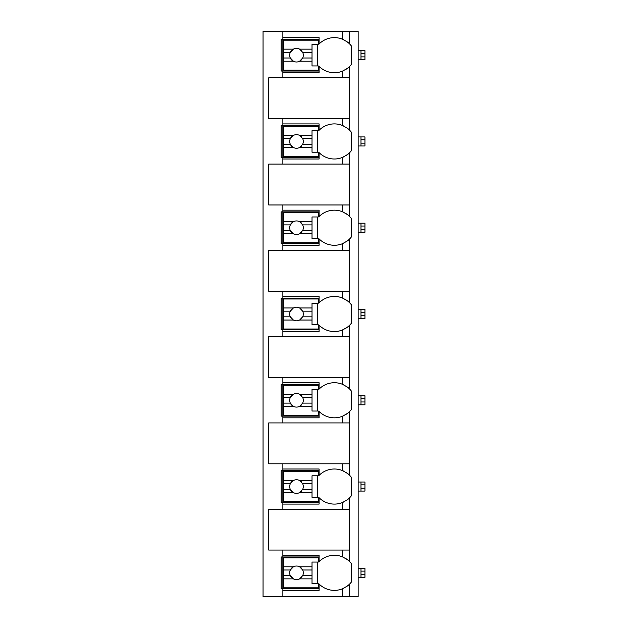 <?xml version="1.0" encoding="UTF-8"?>
<svg xmlns="http://www.w3.org/2000/svg" width="628" height="628" viewBox="0 0 628 628"><rect width="100%" height="100%" fill="white"/><g stroke="black" fill="none" stroke-linecap="round" stroke-linejoin="round"><path stroke-width="0.94" d="M345.698 587.156A21.509 21.509 0 0 0 349.663 584.001L349.663 596.6L358.156 596.6L358.156 31.4L263.054 31.4L263.054 596.6L282.867 596.6L282.867 555.278L319.095 555.278L319.095 561.652A21.509 21.509 0 0 1 342.307 556.785C347.017 559.305 349.474 560.922 349.663 561.652A21.509 21.509 0 0 0 345.698 558.496M364.947 571.127L360.99 571.127L360.99 568.293L364.947 568.293L364.947 577.352L358.156 577.352M360.99 577.352L360.99 571.127M358.156 568.293L360.99 568.293M364.947 484.847L360.99 484.847L360.99 482.021L364.947 482.021L364.947 491.08L358.156 491.08M360.99 491.08L360.99 484.847M358.156 482.021L360.99 482.021M364.947 398.576L360.99 398.576L360.99 395.742L364.947 395.742L364.947 404.801L358.156 404.801M360.99 404.801L360.99 398.576M358.156 395.742L360.99 395.742M364.947 312.304L360.99 312.304L360.99 309.471L364.947 309.471L364.947 318.529L358.156 318.529M360.99 318.529L360.99 312.304M358.156 309.471L360.99 309.471M364.947 226.025L360.99 226.025L360.99 223.199L364.947 223.199L364.947 232.258L358.156 232.258M360.99 232.258L360.99 226.025M358.156 223.199L360.99 223.199M364.947 139.754L360.99 139.754L360.99 136.92L364.947 136.92L364.947 145.979L358.156 145.979M360.99 145.979L360.99 139.754M358.156 136.92L360.99 136.92M364.947 53.474L360.99 53.474L360.99 50.648L364.947 50.648L364.947 59.707L358.156 59.707M360.99 59.707L360.99 53.474M358.156 50.648L360.99 50.648M344.05 126.197A21.509 21.509 0 0 0 342.307 125.412C347.017 127.931 349.474 129.549 349.663 130.279L349.663 118.692L268.713 118.692L268.713 77.817L349.663 77.817L349.663 66.348C349.474 67.078 347.025 68.695 342.307 71.215A21.509 21.509 0 0 0 344.05 70.43M345.698 155.783A21.509 21.509 0 0 0 349.663 152.628C349.474 153.35 347.025 154.967 342.307 157.487A21.509 21.509 0 0 1 319.095 152.628L319.095 159.002L282.867 159.002L282.867 157.298L281.163 157.298L281.163 125.6L282.867 125.6L282.867 123.904L319.095 123.904L319.095 130.279A21.509 21.509 0 0 1 342.307 125.412L342.307 118.692M282.867 159.002L282.867 164.096L268.713 164.096L268.713 204.971L282.867 204.971L282.867 210.176L319.095 210.176L319.095 216.55A21.509 21.509 0 0 1 342.307 211.691C347.017 214.203 349.474 215.828 349.663 216.55A21.509 21.509 0 0 0 345.698 213.394M345.698 242.055A21.509 21.509 0 0 0 349.663 238.899C349.474 239.621 347.025 241.246 342.307 243.758A21.509 21.509 0 0 1 319.095 238.899L319.095 245.273L282.867 245.273L282.867 243.578L281.163 243.578L281.163 211.871L282.867 211.871L282.867 210.176M282.867 245.273L282.867 250.368L268.713 250.368L268.713 291.243L282.867 291.243L282.867 296.447L319.095 296.447L319.095 302.822A21.509 21.509 0 0 1 342.307 297.962C347.017 300.482 349.474 302.099 349.663 302.822A21.509 21.509 0 0 0 345.698 299.674M345.698 328.334A21.509 21.509 0 0 0 349.663 325.178C349.474 325.901 347.025 327.518 342.307 330.038A21.509 21.509 0 0 1 319.095 325.178L319.095 331.553L282.867 331.553L282.867 329.849L281.163 329.849L281.163 298.151L282.867 298.151L282.867 296.447M282.867 331.553L282.867 336.647L268.713 336.647L268.713 377.514L282.867 377.514L282.867 382.727L319.095 382.727L319.095 389.101A21.509 21.509 0 0 1 342.307 384.242C347.017 386.754 349.474 388.371 349.663 389.101A21.509 21.509 0 0 0 345.698 385.945M345.698 414.606A21.509 21.509 0 0 0 349.663 411.45C349.474 412.172 347.025 413.797 342.307 416.309A21.509 21.509 0 0 1 319.095 411.45L319.095 417.824L282.867 417.824L282.867 416.129L281.163 416.129L281.163 384.422L282.867 384.422L282.867 382.727M282.867 417.824L282.867 422.919L268.713 422.919L268.713 463.794L282.867 463.794L282.867 468.998L319.095 468.998L319.095 475.372A21.509 21.509 0 0 1 342.307 470.513C347.017 473.025 349.474 474.65 349.663 475.372A21.509 21.509 0 0 0 345.698 472.217M345.698 500.877A21.509 21.509 0 0 0 349.663 497.721C349.474 498.444 347.025 500.069 342.307 502.588A21.509 21.509 0 0 1 319.095 497.721L319.095 504.096L282.867 504.096L282.867 502.4L281.163 502.4L281.163 470.702L282.867 470.702L282.867 468.998M282.867 504.096L282.867 509.19L268.713 509.19L268.713 550.065L282.867 550.065L282.867 555.278M319.095 588.672L281.163 588.672L281.163 556.973L319.095 556.973M342.307 77.817L342.307 71.215A21.509 21.509 0 0 1 319.095 66.348L319.095 72.722L282.867 72.722L282.867 71.027L281.163 71.027L281.163 39.329L282.867 39.329L282.867 37.625L319.095 37.625L319.095 43.999A21.509 21.509 0 0 1 342.307 39.14C347.017 41.652 349.474 43.277 349.663 43.999A21.509 21.509 0 0 0 345.698 40.844M349.663 596.6L282.867 596.6M282.867 550.065L349.663 550.065L349.663 561.652A21.509 21.509 0 0 1 351.366 563.583L351.366 582.062A21.509 21.509 0 0 1 349.663 584.001C349.474 584.723 347.025 586.34 342.307 588.86A21.509 21.509 0 0 0 344.05 588.075M349.663 31.4L349.663 43.999A21.509 21.509 0 0 1 351.366 45.938L351.366 64.417A21.509 21.509 0 0 1 345.698 69.504M282.867 463.794L349.663 463.794L349.663 475.372A21.509 21.509 0 0 1 351.366 477.311L351.366 495.79A21.509 21.509 0 0 1 349.663 497.721L349.663 509.19L282.867 509.19M282.867 377.514L349.663 377.514L349.663 389.101A21.509 21.509 0 0 1 351.366 391.032L351.366 409.519A21.509 21.509 0 0 1 349.663 411.45L349.663 422.919L282.867 422.919M282.867 291.243L349.663 291.243L349.663 302.822A21.509 21.509 0 0 1 351.366 304.761L351.366 323.239A21.509 21.509 0 0 1 349.663 325.178L349.663 336.647L282.867 336.647M282.867 204.971L349.663 204.971L349.663 216.55A21.509 21.509 0 0 1 351.366 218.481L351.366 236.968A21.509 21.509 0 0 1 349.663 238.899L349.663 250.368L282.867 250.368M345.698 127.123A21.509 21.509 0 0 1 351.366 132.21L351.366 150.689A21.509 21.509 0 0 1 349.663 152.628L349.663 164.096L282.867 164.096M282.867 590.375L319.095 590.375L319.095 584.001A21.509 21.509 0 0 0 342.307 588.86L342.307 596.6M349.663 118.692L349.663 77.817M349.663 550.065L349.663 509.19M349.663 463.794L349.663 422.919M349.663 377.514L349.663 336.647M349.663 291.243L349.663 250.368M349.663 204.971L349.663 164.096M282.867 31.4L282.867 37.625M282.867 118.692L282.867 123.904M282.867 72.722L282.867 77.817M344.05 557.57A21.509 21.509 0 0 0 342.307 556.785L342.307 550.065M283.715 566.794L283.715 557.821L318.247 557.821L318.247 562.068L312.022 562.068L312.022 566.794L299.627 566.794A6.79 6.79 0 0 0 293.386 566.794L283.715 566.794L283.715 575.656L290.332 575.656L293.386 578.859L283.715 578.859L283.715 587.824L318.247 587.824L318.247 583.577L312.022 583.577L312.022 578.859L299.627 578.859L302.68 575.656L312.022 575.656L312.022 578.859M283.715 569.996L290.332 569.996A6.79 6.79 0 0 1 293.386 566.794L290.332 569.996A6.79 6.79 0 0 0 301.566 577.36M312.022 566.794L312.022 575.656M302.68 575.656L302.68 575.656A6.79 6.79 0 0 0 302.68 569.996L312.022 569.996M302.68 569.996L299.627 566.794A6.79 6.79 0 0 1 301.566 568.285M317.682 583.577L317.682 562.068M283.715 575.656L283.715 578.859M319.095 71.027L282.867 71.027L282.867 39.329L319.095 39.329M344.05 39.925A21.509 21.509 0 0 0 342.307 39.14L342.307 31.4M283.715 49.141L283.715 40.176L318.247 40.176L318.247 44.423L312.022 44.423L312.022 49.141L299.627 49.141A6.79 6.79 0 0 0 293.386 49.141L283.715 49.141L283.715 58.004L290.332 58.004L293.386 61.206L283.715 61.206L283.715 70.179L318.247 70.179L318.247 65.932L312.022 65.932L312.022 61.206L299.627 61.206L302.68 58.004L312.022 58.004L312.022 61.206M283.715 52.344L290.332 52.344A6.79 6.79 0 0 1 293.386 49.141L290.332 52.344A6.79 6.79 0 0 0 301.566 59.715M312.022 49.141L312.022 58.004M302.68 58.004L302.68 58.004A6.79 6.79 0 0 0 302.68 52.344L312.022 52.344M302.68 52.344L299.627 49.141A6.79 6.79 0 0 1 301.566 50.64M317.682 65.932L317.682 44.423M283.715 58.004L283.715 61.206M319.095 502.4L282.867 502.4L282.867 470.702L319.095 470.702M344.05 471.298A21.509 21.509 0 0 0 342.307 470.513L342.307 463.794M342.307 509.19L342.307 502.588A21.509 21.509 0 0 0 344.05 501.803M283.715 480.514L283.715 471.55L318.247 471.55L318.247 475.796L312.022 475.796L312.022 480.514L299.627 480.514A6.79 6.79 0 0 0 293.386 480.514L283.715 480.514L283.715 489.377L290.332 489.377L293.386 492.58L283.715 492.58L283.715 501.552L318.247 501.552L318.247 497.305L312.022 497.305L312.022 492.58L299.627 492.58L302.68 489.377L312.022 489.377L312.022 492.58M283.715 483.717L290.332 483.717A6.79 6.79 0 0 1 293.386 480.514L290.332 483.717A6.79 6.79 0 0 0 301.566 491.088M312.022 480.514L312.022 489.377M302.68 489.377L302.68 489.377A6.79 6.79 0 0 0 302.68 483.717L312.022 483.717M302.68 483.717L299.627 480.514A6.79 6.79 0 0 1 301.566 482.014M317.682 497.305L317.682 475.796M283.715 489.377L283.715 492.58M319.095 416.129L282.867 416.129L282.867 384.422L319.095 384.422M344.05 385.019A21.509 21.509 0 0 0 342.307 384.242L342.307 377.514M342.307 422.919L342.307 416.309A21.509 21.509 0 0 0 344.05 415.532M283.715 394.243L283.715 385.27L318.247 385.27L318.247 389.517L312.022 389.517L312.022 394.243L299.627 394.243A6.79 6.79 0 0 0 293.386 394.243L283.715 394.243L283.715 403.105L290.332 403.105L293.386 406.308L283.715 406.308L283.715 415.273L318.247 415.273L318.247 411.034L312.022 411.034L312.022 406.308L299.627 406.308L302.68 403.105L312.022 403.105L312.022 406.308M283.715 397.446L290.332 397.446A6.79 6.79 0 0 1 293.386 394.243L290.332 397.446A6.79 6.79 0 0 0 301.566 404.817M312.022 394.243L312.022 403.105M302.68 403.105L302.68 403.105A6.79 6.79 0 0 0 302.68 397.446L312.022 397.446M302.68 397.446L299.627 394.243A6.79 6.79 0 0 1 301.566 395.734M317.682 411.034L317.682 389.517M283.715 403.105L283.715 406.308M319.095 329.849L282.867 329.849L282.867 298.151L319.095 298.151M344.05 298.747A21.509 21.509 0 0 0 342.307 297.962L342.307 291.243M342.307 336.647L342.307 330.038A21.509 21.509 0 0 0 344.05 329.253M283.715 307.963L283.715 298.999L318.247 298.999L318.247 303.245L312.022 303.245L312.022 307.963L299.627 307.963A6.79 6.79 0 0 0 293.386 307.963L283.715 307.963L283.715 316.834L290.332 316.834L293.386 320.037L283.715 320.037L283.715 329.001L318.247 329.001L318.247 324.755L312.022 324.755L312.022 320.037L299.627 320.037L302.68 316.834L312.022 316.834L312.022 320.037M283.715 311.166L290.332 311.166A6.79 6.79 0 0 1 293.386 307.963L290.332 311.166A6.79 6.79 0 0 0 301.566 318.537M312.022 307.963L312.022 316.834M302.68 316.834L302.68 316.834A6.79 6.79 0 0 0 302.68 311.166L312.022 311.166M302.68 311.166L299.627 307.963A6.79 6.79 0 0 1 301.566 309.463M317.682 324.755L317.682 303.245M283.715 316.834L283.715 320.037M319.095 243.578L282.867 243.578L282.867 211.871L319.095 211.871M344.05 212.476A21.509 21.509 0 0 0 342.307 211.691L342.307 204.971M342.307 250.368L342.307 243.758A21.509 21.509 0 0 0 344.05 242.981M283.715 221.692L283.715 212.727L318.247 212.727L318.247 216.966L312.022 216.966L312.022 221.692L299.627 221.692A6.79 6.79 0 0 0 293.386 221.692L283.715 221.692L283.715 230.554L290.332 230.554L293.386 233.757L283.715 233.757L283.715 242.73L318.247 242.73L318.247 238.483L312.022 238.483L312.022 233.757L299.627 233.757L302.68 230.554L312.022 230.554L312.022 233.757M283.715 224.895L290.332 224.895A6.79 6.79 0 0 1 293.386 221.692L290.332 224.895A6.79 6.79 0 0 0 301.566 232.266M312.022 221.692L312.022 230.554M302.68 230.554L302.68 230.554A6.79 6.79 0 0 0 302.68 224.895L312.022 224.895M302.68 224.895L299.627 221.692A6.79 6.79 0 0 1 301.566 223.183M317.682 238.483L317.682 216.966M283.715 230.554L283.715 233.757M319.095 157.298L282.867 157.298L282.867 125.6L319.095 125.6M342.307 164.096L342.307 157.487A21.509 21.509 0 0 0 344.05 156.702M283.715 135.42L283.715 126.448L318.247 126.448L318.247 130.695L312.022 130.695L312.022 135.42L299.627 135.42A6.79 6.79 0 0 0 293.386 135.42L283.715 135.42L283.715 144.283L290.332 144.283L293.386 147.486L283.715 147.486L283.715 156.451L318.247 156.451L318.247 152.204L312.022 152.204L312.022 147.486L299.627 147.486L302.68 144.283L312.022 144.283L312.022 147.486M283.715 138.623L290.332 138.623A6.79 6.79 0 0 1 293.386 135.42L290.332 138.623A6.79 6.79 0 0 0 301.566 145.986M312.022 135.42L312.022 144.283M302.68 144.283L302.68 144.283A6.79 6.79 0 0 0 302.68 138.623L312.022 138.623M302.68 138.623L299.627 135.42A6.79 6.79 0 0 1 301.566 136.912M317.682 152.204L317.682 130.695M283.715 144.283L283.715 147.486M364.947 574.526L360.99 574.526M364.947 488.246L360.99 488.246M364.947 401.975L360.99 401.975M364.947 315.696L360.99 315.696M364.947 229.424L360.99 229.424M364.947 143.153L360.99 143.153M364.947 56.873L360.99 56.873"/></g></svg>
